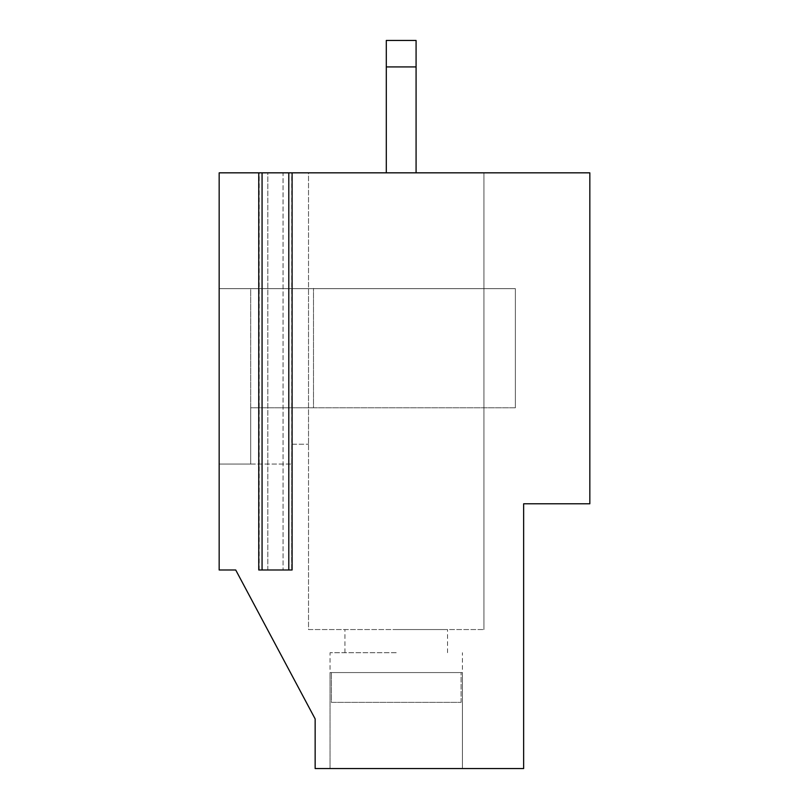 <?xml version="1.0" encoding="UTF-8"?>
<svg xmlns="http://www.w3.org/2000/svg" width="809" height="809" viewBox="0 0 809 809"><rect width="100%" height="100%" fill="white"/><g stroke="black" fill="none" stroke-linecap="round" stroke-linejoin="round"><path stroke-width="0.61" stroke-dasharray="4.04 3.03" d="M416.079 172.833L416.079 40.45L416.079 172.833L589.832 172.833L219.168 172.833L219.168 569.981L235.712 569.981L219.168 569.981L219.168 464.073L250.689 464.073L250.689 407.807L250.689 464.073L219.168 464.073L250.689 464.073L250.689 407.807L515.373 407.807L515.373 288.661L313.488 288.661L515.373 288.661L515.373 407.807L515.373 288.661L313.488 288.661L515.373 288.661L515.373 407.807L313.488 407.807L313.488 288.338L313.488 407.807L313.488 288.338L313.488 407.807L250.689 407.807L250.689 288.661L313.154 288.661L219.168 288.661L219.168 172.833L386.298 172.833L386.298 40.45L416.079 40.45L416.079 172.833L386.298 172.833L589.832 172.833L589.832 503.785L523.645 503.785L523.645 768.55L330.032 768.55L330.032 672.572L462.414 672.572L330.032 672.572L462.414 672.572L330.032 672.572L330.032 768.55L315.146 768.55L315.146 718.908L315.146 768.55L523.645 768.55L523.645 503.785L589.832 503.785L523.645 503.785L523.645 768.55L462.414 768.55L462.414 672.572L462.414 768.55L315.146 768.55L315.146 718.908L235.712 569.981L315.146 718.908M291.655 172.833L283.059 172.833L283.059 569.981L283.039 172.833L292.1 172.833L291.655 569.981L267.799 569.981L267.799 172.833L258.759 172.833L267.799 172.833M258.759 569.981L267.799 569.981M235.712 569.981L219.168 569.981L219.168 288.661L308.522 288.661L308.522 444.212L308.522 288.661L219.168 288.661L250.689 288.661L250.689 464.073L250.689 407.807L515.373 407.807L250.689 407.807L250.689 288.661L313.154 288.661L219.168 288.661L219.168 464.073L219.168 288.661L219.168 464.073L250.689 464.073L250.689 288.661L219.168 288.661L219.168 172.833L386.298 172.833L386.298 40.45L386.298 172.833M461.079 702.364L461.079 672.572L461.079 702.364L331.377 702.364L331.377 672.572L331.377 702.364L461.079 702.364M288.874 569.981L258.678 569.981L292.18 569.981L288.874 569.981L288.874 172.833M308.522 172.833L483.934 172.833L308.522 172.833L308.522 629.554L483.934 629.554L308.522 629.554L308.522 172.833M589.832 172.833L589.832 503.785L589.832 172.833M267.819 569.981L267.819 172.833M291.978 444.212L308.522 444.212L291.978 444.212L291.978 464.073L291.978 444.212M250.689 464.073L291.978 464.073L250.689 464.073M396.228 652.711L330.032 652.711L396.228 652.711M483.934 172.833L483.934 629.554L483.934 172.833M416.079 66.925L386.298 66.925M386.298 40.45L416.079 40.45L386.298 40.45M396.228 629.554L447.529 629.554L396.228 629.554M259.204 569.981L259.204 172.833M261.985 569.981L261.985 172.833M259.123 569.981L259.123 172.833M291.736 569.981L291.736 172.833M258.678 172.833L258.678 569.981M292.18 172.833L292.18 569.981M447.529 652.711L447.529 629.554M344.927 652.711L344.927 629.554M462.414 768.55L462.414 652.711M330.032 768.55L330.032 652.711"/><path stroke-width="1.21" d="M523.645 768.55L523.645 503.785L589.832 503.785L589.832 172.833L292.1 172.833L292.1 569.981L258.759 569.981L258.759 172.833L219.168 172.833L219.168 569.981L235.712 569.981L315.146 718.908L315.146 768.55L523.645 768.55M416.079 172.833L416.079 66.925L386.298 66.925L386.298 40.45L416.079 40.45L416.079 66.925M386.298 172.833L386.298 66.925M292.1 172.833L258.759 172.833M235.712 569.981L315.146 718.908M262.065 569.981L262.065 172.833M288.793 172.833L288.793 569.981"/></g></svg>
